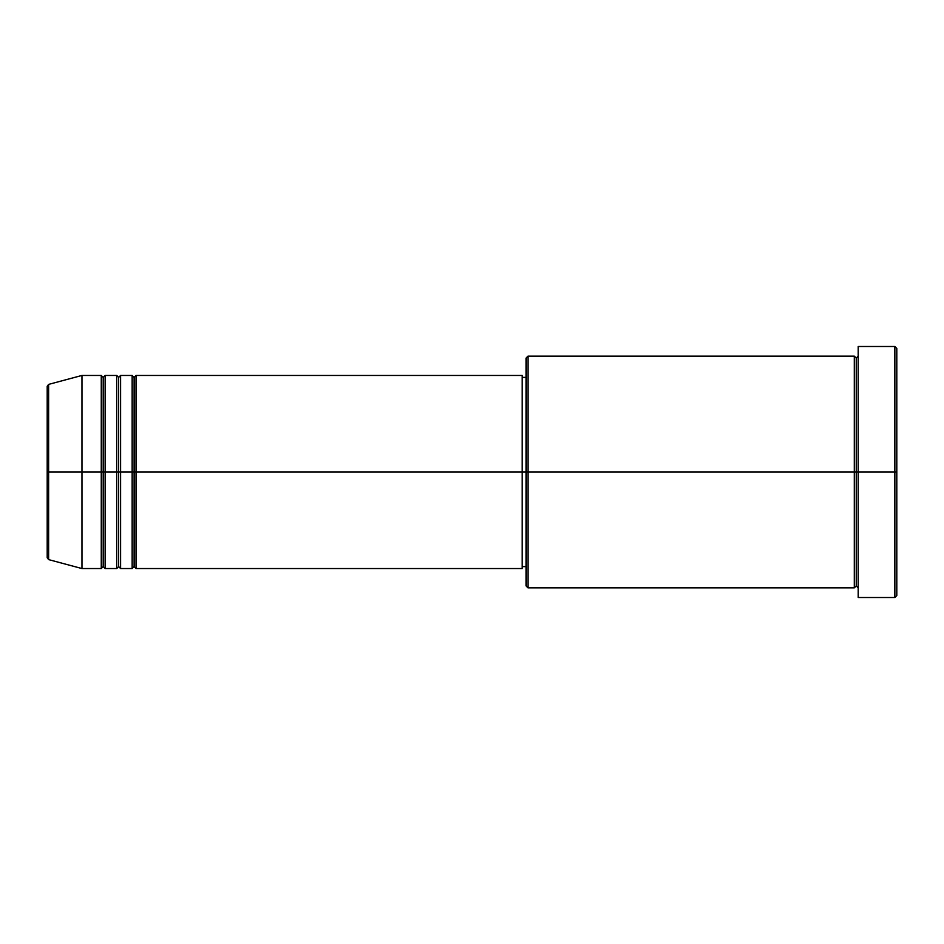 <?xml version="1.0" encoding="UTF-8"?>
<svg xmlns="http://www.w3.org/2000/svg" width="944" height="944" viewBox="0 0 944 944"><rect width="100%" height="100%" fill="white"/><g stroke="black" fill="none" stroke-linecap="round" stroke-linejoin="round"><path stroke-width="1.42" d="M47.2 472L47.2 557.751L47.2 472L47.2 557.751L48.628 559.615L48.628 472L48.628 559.615L48.628 472L47.2 472L47.2 386.249L47.2 472L81.951 472L48.628 472L48.628 384.385L48.628 472L48.628 384.385L47.2 386.249L47.2 472M858.179 587.852L856.255 585.929L854.32 587.852L854.32 356.148L854.32 472L856.255 472L856.255 358.071L856.255 472L856.255 358.071L856.255 472L858.179 472L858.179 597.505L858.179 346.495L858.179 472L894.865 472L894.865 597.505L894.865 472L896.8 472L896.8 348.419L896.8 595.581L896.8 472L527.991 472L527.991 587.852L527.991 472L522.209 472L522.209 568.548L522.209 472L136.019 472L136.019 375.452L136.019 472L134.095 472L134.095 377.388L134.095 472L132.16 472L132.16 375.452L132.16 472L120.572 472L120.572 375.452L120.572 472L118.649 472L118.649 377.388L118.649 472L116.714 472L116.714 375.452L116.714 472L105.126 472L105.126 375.452L105.126 472L103.191 472L103.191 377.388L103.191 472L101.268 472L101.268 375.452L101.268 472L81.951 472L81.951 568.548L81.951 472L101.268 472L101.268 375.452L81.951 375.452L81.951 472L81.951 375.452L48.628 384.385M136.019 568.548L134.095 566.612L132.16 568.548L132.16 472L134.095 472L134.095 377.388L134.095 566.612L134.095 472L134.095 566.612L134.095 472L136.019 472L136.019 568.548L522.209 568.548M120.572 568.548L118.649 566.612L116.714 568.548L116.714 472L118.649 472L118.649 377.388L118.649 566.612L118.649 472L118.649 566.612L118.649 472L120.572 472L120.572 568.548L132.16 568.548M105.126 568.548L103.191 566.612L101.268 568.548L101.268 472L103.191 472L103.191 377.388L103.191 566.612L103.191 472L103.191 566.612L103.191 472L105.126 472L105.126 568.548L116.714 568.548M101.268 375.452L103.191 377.388L105.126 375.452L105.126 472L116.714 472L116.714 375.452L118.649 377.388L120.572 375.452L120.572 472L132.16 472L132.16 375.452L134.095 377.388L136.019 375.452L136.019 472L522.209 472L522.209 375.452L522.209 472L526.068 472L526.068 585.929L526.068 358.071L526.068 472L854.32 472L854.32 356.148L527.991 356.148L527.991 472L527.991 356.148L526.068 358.071M894.865 472L894.865 346.495L894.865 472M854.32 472L854.32 587.852L854.32 472M856.255 472L856.255 585.929L856.255 472M101.268 472L101.268 568.548L101.268 472M105.126 472L105.126 568.548L105.126 472M116.714 472L116.714 568.548L116.714 472M120.572 472L120.572 568.548L120.572 472M132.16 472L132.16 568.548L132.16 472M136.019 472L136.019 568.548L136.019 472M854.32 587.852L527.991 587.852L526.068 585.929M858.179 597.505L894.865 597.505L896.8 595.581M854.32 356.148L856.255 358.071L858.179 356.148M526.068 566.612L522.209 566.612M101.268 568.548L81.951 568.548L48.628 559.615M116.714 375.452L105.126 375.452M896.8 348.419L894.865 346.495L858.179 346.495M526.068 377.388L522.209 377.388M522.209 375.452L136.019 375.452M132.16 375.452L120.572 375.452"/></g></svg>
